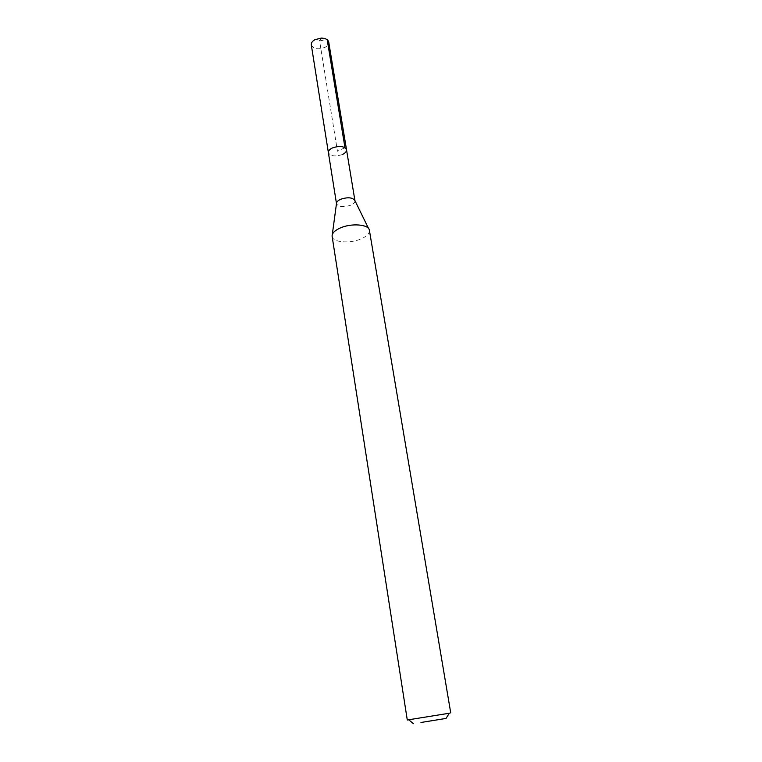 <?xml version="1.0" encoding="UTF-8"?>
<svg xmlns="http://www.w3.org/2000/svg" width="762" height="762" viewBox="0 0 762 762"><rect width="100%" height="100%" fill="white"/><g stroke="black" fill="none" stroke-linecap="round" stroke-linejoin="round"><path stroke-width="0.57" stroke-dasharray="3.81 2.86" d="M311.296 44.891C313.515 49.101 318.106 49.911 325.06 47.311C327.708 45.825 328.927 44.072 328.727 42.072M342.586 154.429C335.318 156.896 330.584 156.305 328.393 152.667C330.584 156.305 335.318 156.896 342.586 154.429C345.367 153.057 346.672 151.486 346.51 149.733M354.901 200.558L354.94 200.73C355.082 202.359 353.72 203.835 350.882 205.159C343.462 207.55 338.671 207.073 336.499 203.721L336.499 203.721M332.118 236.401C332.594 242.459 349.948 243.859 361.064 238.906C366.865 236.334 369.646 233.486 369.408 230.362M449.304 713.232L408.737 719.804M344.976 147.685L337.461 151.238L319.583 40.843L327.184 39.7M321.221 38.1L319.583 40.843L317.163 38.757M368.656 228.676L369.36 230.095M332.308 234.563L332.089 236.134"/><path stroke-width="1.14" d="M354.921 200.587L328.727 42.072C328.022 39.529 325.517 38.205 321.221 38.1L314.906 39.7C312.296 41.196 311.096 42.92 311.296 44.891L328.393 152.667C328.241 150.933 329.527 149.381 332.27 147.999C339.576 145.513 344.329 146.094 346.51 149.733C346.672 151.486 345.367 153.057 342.586 154.429M346.51 149.733C344.329 146.094 339.576 145.513 332.27 147.999C329.527 149.381 328.241 150.933 328.393 152.667L336.48 203.568C336.48 201.997 337.814 200.596 340.5 199.33C347.739 196.948 352.539 197.358 354.901 200.558L368.656 228.676M450.742 712.956L369.36 230.095C368.532 224.304 351.215 222.98 340.223 228.009C334.766 230.486 332.051 233.201 332.089 236.134L407.279 719.995L449.304 713.232M408.737 719.804L407.279 719.995M420.957 722.481L446.046 718.433L420.957 722.481M327.184 39.7L344.976 147.685M336.48 203.54L332.308 234.563M446.046 718.433L449.361 713.127M413.471 723.709L408.642 719.728"/></g></svg>
